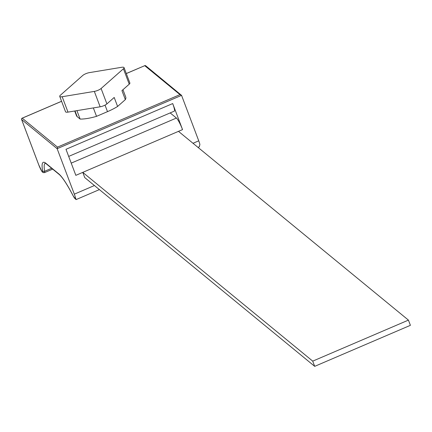 <?xml version="1.0" encoding="UTF-8"?>
<svg xmlns="http://www.w3.org/2000/svg" width="432" height="432" viewBox="0 0 432 432"><rect width="100%" height="100%" fill="white"/><g stroke="black" fill="none" stroke-linecap="round" stroke-linejoin="round"><path stroke-width="0.65" d="M122.953 89.721L125.739 97.092A26.33 7.252 159.3 0 1 125.345 99.614L117.601 106.456L114.199 97.459L106.909 103.896A5.265 1.453 159.3 0 1 100.143 106.801L67.991 112.115A5.265 1.453 159.3 0 1 65.545 111.785L59.729 96.39A5.265 1.453 -20.7 0 0 62.176 96.725L67.991 112.115M59.729 96.39A5.265 1.453 -20.7 0 1 60.372 95.24L82.69 75.514A5.265 1.453 -20.7 0 1 89.462 72.614L121.613 67.3A5.265 1.453 -20.7 0 1 124.06 67.63A5.265 1.453 -20.7 0 1 123.417 68.78L101.093 88.506L106.909 103.896M125.345 99.614L121.943 90.612L129.233 84.175L123.417 68.78M100.143 106.801L94.327 91.406L62.176 96.725M124.06 67.63L129.875 83.02A5.265 1.453 159.3 0 1 129.233 84.175M94.327 91.406A5.265 1.453 -20.7 0 0 101.093 88.506M117.601 106.456A26.33 7.252 159.3 0 1 107.498 111.645L105.035 105.122M74.704 111.002L76.48 115.706A26.33 7.252 -20.7 0 0 77.182 116.656L80.109 119.059A28.966 7.976 -20.7 0 0 96.53 116.343L93.35 107.924M96.53 116.343L107.498 111.645M80.109 119.059L76.928 110.635M193.012 143.284L198.736 140.827L181.559 95.364L145.757 65.81A1.053 1.053 0 0 0 144.671 65.653L144.65 65.713M198.736 140.827A7.9 1.188 66.8 0 1 199.886 144.418L199.352 146.767L197.975 147.355M170.17 112.919L176.413 118.044A10.53 1.588 66.8 0 1 182.547 129.611L172.703 103.567A10.53 1.588 66.8 0 1 174.296 111.148L68.683 156.411M172.703 103.567L65.993 149.299L75.838 175.343L182.547 129.611M42.093 171.725A1.053 0.799 -33.5 0 1 41.936 171.461A6.318 0.95 -113.2 0 0 42.563 170.71A49.577 7.463 66.8 0 1 45.938 163.334L58.709 173.821A49.577 7.463 66.8 0 1 73.192 195.847A6.318 0.95 -113.2 0 0 75.47 197.743A7.9 1.188 -113.2 0 0 74.326 194.152L57.143 148.689L57.488 147.123L179.987 94.619L144.731 65.675L126.306 73.575M75.47 197.743L76.102 199.589L99.392 189.605M45.22 163.231A48.001 7.225 -113.2 0 0 44.642 171.277A7.9 1.188 66.8 0 1 44.534 172.611L42.622 172.298L41.936 171.461A6.847 1.031 -113.2 0 1 38.81 164.997L21.632 119.534L57.143 148.689L181.559 95.364L179.987 94.619M43.886 172.719L42.622 172.298L42.017 171.628L38.783 164.959A1.053 0.292 159.3 0 1 38.777 164.916M312.73 361.136L314.696 366.347L84.742 177.579L82.777 172.373L312.73 361.136L408.429 320.117L410.4 325.328L314.696 366.347M408.429 320.117L178.475 131.355L82.777 172.373M77.182 116.656L75.028 110.948M74.326 194.152L94.43 185.533M61.587 101.309L22.232 118.179L57.488 147.123M42.563 170.71A1.582 1.328 -9.5 0 0 44.642 171.277L51.651 168.275M126.29 73.532L144.731 65.675A1.053 0.999 -50.6 0 1 145.757 65.81M61.576 101.272L22.172 118.157A1.053 1.053 0 0 0 21.6 119.497A1.053 0.292 159.3 0 0 21.632 119.534A1.053 0.999 -50.6 0 1 22.232 118.179L22.145 118.217M38.81 164.997A1.053 0.292 159.3 0 1 38.783 164.959L21.6 119.497A1.053 0.292 159.3 0 1 21.6 119.443M71.221 163.129L176.413 118.044M45.938 163.334A1.582 1.501 129.4 0 0 46.37 163.939L59.146 174.425C62.473 177.255 67.165 184.432 73.224 195.961A1.582 0.68 152.6 0 0 73.3 196.052M58.709 173.821A1.582 1.501 129.4 0 0 59.146 174.425M73.192 195.847A1.582 0.68 152.6 0 0 73.224 195.961L76 199.595M44.534 172.611L52.677 169.123M45.311 163.188L46.37 163.939"/></g></svg>
